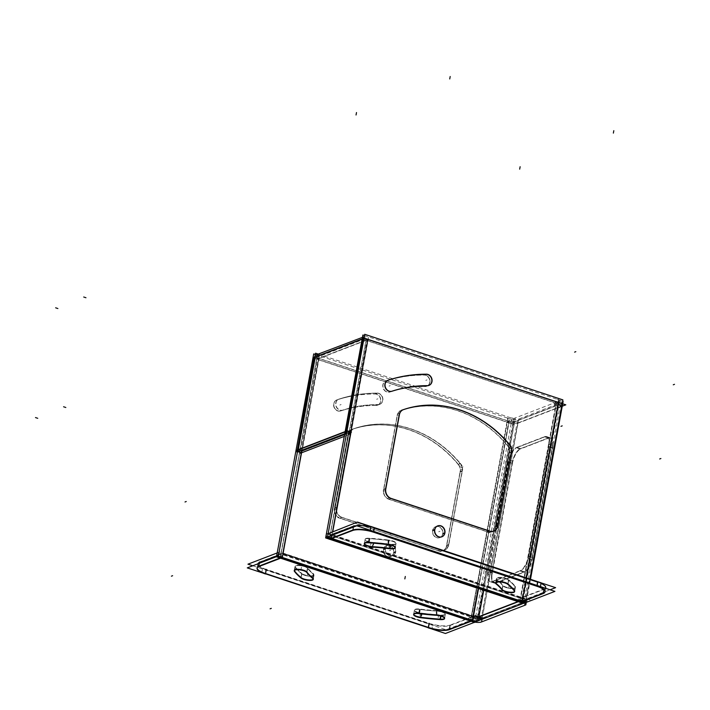 <?xml version="1.0" encoding="UTF-8"?>
<svg xmlns="http://www.w3.org/2000/svg" width="710" height="710" viewBox="0 0 710 710"><rect width="100%" height="100%" fill="white"/><g stroke="black" fill="none" stroke-linecap="round" stroke-linejoin="round"><path stroke-width="0.53" stroke-dasharray="3.55 2.66" d="M558.362 402.534A7.881 2.299 10.4 0 1 562.045 404.487A7.881 2.299 10.4 0 0 558.362 402.534L556.507 403.245A3.941 1.145 10.4 0 1 558.06 405.09L522.249 600.207L518.318 601.716L522.249 600.207A3.941 1.145 10.4 0 0 522.72 599.79L558.53 404.673A3.941 1.145 10.4 0 1 558.06 405.09L514.466 421.855A3.941 1.145 10.4 0 1 509.203 421.438L318.666 358.364L301.652 451.045L318.666 358.364L301.652 451.045L318.666 358.364L316.811 359.082L281 554.199L276.651 555.868L282.855 553.481A3.941 1.624 108.3 0 1 280.317 557.909L281 554.199L471.538 617.274L450.202 625.474A15.558 4.535 10.4 0 1 429.417 623.841L265.788 569.677A15.558 4.535 10.4 0 1 257.819 564.051A15.558 4.535 10.4 0 1 257.89 563.802M478.655 616.972L482.063 618.099L525.657 601.334L482.063 618.099L517.874 422.983A7.881 2.299 10.4 0 1 507.348 422.148L316.811 359.082L281 554.199L471.538 617.274L473.392 616.555A3.941 1.624 108.3 0 1 471.83 620.176A3.941 1.624 108.3 0 0 473.392 616.555L473.392 616.555A3.941 1.145 10.4 0 0 473.588 616.617A3.941 1.145 10.4 0 1 473.392 616.555L450.202 625.474A15.558 4.535 10.4 0 1 429.417 623.841L428.742 627.551L428.316 627.409L428.742 627.551L429.497 623.398M545.031 436.774A12.957 5.334 108.3 0 1 546.869 436.668A12.957 5.334 108.3 0 1 548.901 446.625L552.309 447.753A12.957 5.334 -71.7 0 0 550.277 437.795A12.957 5.334 -71.7 0 0 548.439 437.901L520.368 448.702A12.957 5.334 -71.7 0 0 512.025 463.248L491.879 573.005A12.957 5.334 -71.7 0 0 493.911 582.963A12.957 5.334 -71.7 0 0 495.749 582.848L523.82 572.047A12.957 5.334 -71.7 0 0 532.163 557.51L552.309 447.753A12.957 5.334 -71.7 0 0 548.439 437.901L520.368 448.702A12.957 5.334 -71.7 0 0 512.025 463.248L491.879 573.005A12.957 5.334 -71.7 0 0 495.749 582.848L523.82 572.047A12.957 5.334 -71.7 0 0 532.163 557.51L552.309 447.753L548.901 446.625L528.755 556.383A12.957 5.334 108.3 0 1 520.412 570.92L523.82 572.047L520.412 570.92L492.341 581.721A12.957 5.334 108.3 0 1 490.503 581.827A12.957 5.334 108.3 0 1 488.471 571.87L491.879 573.005L488.471 571.87L508.617 462.121A12.957 5.334 108.3 0 1 516.96 447.575L520.368 448.702L516.96 447.575L545.031 436.774L516.96 447.575A12.957 5.334 108.3 0 0 508.617 462.121L488.471 571.87A12.957 5.334 108.3 0 0 492.341 581.721L520.412 570.92A12.957 5.334 108.3 0 0 528.755 556.383L548.901 446.625A12.957 5.334 108.3 0 0 545.031 436.774L548.439 437.901L545.031 436.774M562.4 405.383A7.881 2.299 10.4 0 1 561.468 406.218L517.874 422.983A7.881 2.299 10.4 0 1 507.348 422.148L471.538 617.274A7.881 2.299 10.4 0 0 478.558 618.508A7.881 2.299 10.4 0 1 471.538 617.274L469.292 616.528M383.586 549.354A5.831 5.032 69 0 0 385.423 555.131A5.831 5.032 69 0 0 390.731 556.462A5.831 5.032 69 0 0 393.677 552.691A5.831 5.032 69 0 0 391.849 546.913A5.831 5.032 69 0 0 386.542 545.573A5.831 5.032 69 0 0 383.586 549.354A5.831 5.032 69 0 0 387.624 556.507A5.831 5.032 69 0 0 393.677 552.691A5.831 5.032 69 0 0 389.639 545.537A5.831 5.032 69 0 0 383.586 549.354L385.441 548.635A5.831 5.032 69 0 0 387.278 554.412A5.831 5.032 69 0 0 392.586 555.753A5.831 5.032 69 0 0 395.532 551.981A5.831 5.032 69 0 0 393.704 546.203A5.831 5.032 69 0 0 388.397 544.863A5.831 5.032 69 0 0 385.441 548.635A5.831 5.032 69 0 0 389.479 555.797A5.831 5.032 69 0 0 395.532 551.981A5.831 5.032 69 0 0 391.494 544.818A5.831 5.032 69 0 0 385.441 548.635M377.8 405.082L379.655 404.363A5.831 5.032 69 0 1 378.048 404.656L376.193 405.374A148.097 127.871 69 0 0 351.61 407.957A148.097 127.871 69 0 0 340.827 410.886A5.831 5.032 69 0 1 334.197 407.052A5.831 5.032 69 0 1 336.851 399.925L338.705 399.215A5.831 5.032 69 0 0 336.052 406.342A5.831 5.032 69 0 0 342.681 410.176L340.827 410.886A148.097 127.871 69 0 1 351.61 407.957A148.097 127.871 69 0 1 376.193 405.374A5.831 5.032 69 0 0 377.8 405.082A5.831 5.032 69 0 0 380.675 398.727A5.831 5.032 69 0 0 375.217 393.899A159.768 137.944 69 0 0 348.69 396.695A159.768 137.944 69 0 0 337.064 399.854A5.831 5.032 69 0 0 336.851 399.925M353.979 428.654A7.774 6.718 -111 0 0 350.039 433.686A7.774 6.718 -111 0 1 354.192 428.583L352.337 429.293A111.47 96.24 69 0 1 458.411 464.411A111.47 96.24 69 0 0 352.337 429.293A7.774 6.718 69 0 0 348.184 434.405L334.57 508.6A7.774 6.718 69 0 0 339.957 518.14L438.629 550.809A7.774 6.718 69 0 0 446.705 545.715L460.32 471.52L446.705 545.715A7.774 6.718 69 0 1 442.765 550.747A7.774 6.718 69 0 1 438.629 550.809L440.484 550.09L438.629 550.809L339.957 518.14A7.774 6.718 69 0 1 334.57 508.6L336.425 507.881L350.039 433.686L336.425 507.881A7.774 6.718 -111 0 0 341.812 517.43L440.484 550.09A7.774 6.718 -111 0 0 448.56 545.005L462.174 470.81L460.32 471.52A7.774 6.718 69 0 0 458.411 464.411L460.266 463.692A7.774 6.718 -111 0 1 462.174 470.81L460.32 471.52A7.774 6.718 69 0 0 458.411 464.411L460.266 463.692A111.47 96.24 69 0 0 354.192 428.583A111.47 96.24 69 0 1 460.266 463.692A7.774 6.718 -111 0 1 462.174 470.81L448.56 545.005A7.774 6.718 -111 0 1 444.62 550.037A7.774 6.718 -111 0 1 440.484 550.09L341.812 517.43A7.774 6.718 -111 0 1 336.425 507.881L334.57 508.6L348.184 434.405A7.774 6.718 69 0 1 352.124 429.373L353.979 428.654A7.774 6.718 -111 0 1 354.192 428.583A7.774 6.718 69 0 0 350.19 434.05L347.9 434.928A7.774 6.718 69 0 1 351.903 429.452A7.774 6.718 69 0 1 352.497 429.257L354.796 428.378A7.774 6.718 69 0 0 354.201 428.574L352.337 429.293A7.774 6.718 69 0 0 352.124 429.373M259.23 562.586A15.558 4.535 10.4 0 1 259.665 562.409A15.558 4.535 10.4 0 0 265.788 569.677L265.54 573.529L265.788 569.677L429.417 623.841L428.742 627.551M419.823 609.491A6.479 1.89 -169.6 0 0 414.374 610.378A6.479 1.89 -169.6 0 0 421.669 613.6A115.357 33.636 -169.6 0 0 440.945 615.455A6.479 1.89 -169.6 0 0 445.312 614.461A6.479 1.89 -169.6 0 0 436.925 611.132A102.4 29.855 -169.6 0 1 419.823 609.491A102.4 29.855 -169.6 0 0 436.925 611.132A6.479 1.89 -169.6 0 1 444.992 613.706A6.479 1.89 -169.6 0 1 440.945 615.455A115.357 33.636 -169.6 0 1 421.669 613.6A6.479 1.89 -169.6 0 1 414.427 610.769A6.479 1.89 -169.6 0 1 419.823 609.491L419.14 613.2A6.479 1.89 -169.6 0 0 418.678 613.147A6.479 1.89 -169.6 0 1 419.14 613.2L419.823 609.491M295.191 567.201A6.479 1.89 10.4 0 1 294.996 566.589A6.479 1.89 10.4 0 1 300.738 565.746A6.479 1.89 10.4 0 1 307.554 568.311A102.4 29.855 10.4 0 0 313.43 574.275A6.479 1.89 10.4 0 1 313.998 575.269A6.479 1.89 10.4 0 1 308.814 576.183A6.479 1.89 10.4 0 1 301.821 573.92A115.357 33.636 10.4 0 1 295.191 567.201A6.479 1.89 10.4 0 1 299.771 565.63A6.479 1.89 10.4 0 1 307.554 568.311A102.4 29.855 10.4 0 0 313.43 574.275A6.479 1.89 10.4 0 1 310.279 576.289A6.479 1.89 10.4 0 1 301.821 573.92A115.357 33.636 10.4 0 1 295.191 567.201L294.517 570.911L295.191 567.201M259.523 563.181L258.981 566.11A15.558 4.535 -169.6 0 0 258.546 566.296A15.558 4.535 -169.6 0 1 258.981 566.11L258.901 566.553M257.819 564.051L257.135 567.76A15.558 4.535 -169.6 0 0 257.118 567.982M558.53 404.673A3.941 1.145 10.4 0 0 556.507 403.245L365.969 340.17L316.811 359.082L507.348 422.148L470.464 620.851L473.747 621.933M449.741 629.104L450.202 625.474L449.741 629.104M414.374 610.378L413.69 614.079A6.479 1.89 -169.6 0 0 413.69 614.31M420.995 617.301A115.357 33.636 -169.6 0 0 421.438 617.363A115.357 33.636 -169.6 0 1 420.995 617.301L421.669 613.6L420.995 617.301M439.818 619.129A115.357 33.636 -169.6 0 0 440.262 619.155L440.945 615.455L440.262 619.155A115.357 33.636 -169.6 0 1 439.818 619.129M444.54 618.383A6.479 1.89 -169.6 0 0 444.629 618.17L445.312 614.461M436.677 614.878A6.479 1.89 -169.6 0 0 436.242 614.842L436.925 611.132L436.242 614.842A6.479 1.89 -169.6 0 1 436.677 614.878M294.322 570.52A6.479 1.89 10.4 0 1 294.322 570.299L294.996 566.589M306.755 571.878A6.479 1.89 10.4 0 1 306.871 572.02L307.554 568.311L306.871 572.02A6.479 1.89 10.4 0 0 306.755 571.878M301.138 577.629A115.357 33.636 10.4 0 1 300.96 577.487A115.357 33.636 10.4 0 0 301.138 577.629L301.821 573.92L301.138 577.629M312.755 577.984A6.479 1.89 10.4 0 1 312.941 578.153A6.479 1.89 10.4 0 0 312.755 577.984L313.43 574.275L312.755 577.984M313.998 575.269L313.323 578.978A6.479 1.89 10.4 0 1 313.234 579.191M379.655 404.363A5.831 5.032 69 0 0 382.539 398.017A5.831 5.032 69 0 0 377.072 393.18A5.831 5.032 69 0 1 382.681 398.94A5.831 5.032 69 0 1 378.048 404.656A148.097 127.871 69 0 0 353.465 407.247A148.097 127.871 69 0 0 342.681 410.176L340.827 410.886A5.831 5.032 69 0 1 334.153 406.936A5.831 5.032 69 0 1 337.064 399.854A159.768 137.944 69 0 1 348.69 396.695A159.768 137.944 69 0 1 375.217 393.899A5.831 5.032 69 0 1 380.826 399.65A5.831 5.032 69 0 1 376.193 405.374L378.048 404.656A148.097 127.871 69 0 0 353.465 407.247A148.097 127.871 69 0 0 342.681 410.176A5.831 5.032 69 0 1 336.007 406.218A5.831 5.032 69 0 1 338.918 399.135A5.831 5.032 69 0 0 338.705 399.215M350.545 395.976A159.768 137.944 69 0 1 377.072 393.18A159.768 137.944 69 0 0 350.545 395.976A159.768 137.944 69 0 0 338.918 399.135L337.064 399.854L338.918 399.135A159.768 137.944 69 0 1 350.545 395.976L348.69 396.695M345.548 431.724L348.956 432.851L350.811 432.142A3.941 1.145 -169.6 0 0 346.888 431.52A3.941 1.145 -169.6 0 1 350.811 432.142L348.956 432.851L330.159 535.287L332.014 534.577L332.555 531.639L332.014 534.577L522.551 597.651A7.881 2.299 10.4 0 1 526.589 600.5A7.881 2.299 10.4 0 1 525.657 601.334L522.249 600.207A3.941 1.145 10.4 0 0 520.696 598.361A3.941 1.145 10.4 0 1 522.72 599.79M334.259 535.322L522.551 597.651L526.181 577.869L522.551 597.651L520.696 598.361A3.941 1.624 108.3 0 0 521.317 601.388A3.941 1.624 108.3 0 0 521.868 601.361A3.941 1.624 108.3 0 1 520.696 598.361L330.159 535.287A3.941 1.624 -71.7 0 0 330.771 538.313A3.941 1.624 -71.7 0 0 331.33 538.286L331.907 538.473L331.33 538.286L331.872 535.349M437.662 525.915A5.831 5.032 69 0 0 437.555 525.959L435.7 526.669A5.831 5.032 69 0 0 432.745 530.441A5.831 5.032 69 0 0 434.582 536.219A5.831 5.032 69 0 0 439.889 537.559A5.831 5.032 69 0 0 442.836 533.787A5.831 5.032 69 0 0 441.008 528.009A5.831 5.032 69 0 0 435.7 526.669M439.889 537.559L441.744 536.84A5.831 5.032 69 0 0 441.851 536.795M387.971 380.267A5.831 5.032 69 0 0 387.864 380.303L386.009 381.022A5.831 5.032 69 0 0 383.356 388.148A5.831 5.032 69 0 0 389.985 391.982L391.84 391.263A5.831 5.032 69 0 1 391.601 391.334A5.831 5.032 69 0 0 391.84 391.263L389.985 391.982A148.097 127.871 69 0 1 400.768 389.053A148.097 127.871 69 0 0 389.985 391.982A5.831 5.032 69 0 1 383.311 388.024A5.831 5.032 69 0 1 386.222 380.942A5.831 5.032 69 0 0 386.009 381.022M388.627 380.054A159.768 137.944 69 0 0 388.077 380.232A159.768 137.944 69 0 1 388.627 380.054M397.848 377.782A159.768 137.944 69 0 1 424.376 374.986A5.831 5.032 69 0 1 429.985 380.746A5.831 5.032 69 0 1 425.352 386.462A148.097 127.871 69 0 0 400.768 389.053A148.097 127.871 69 0 1 425.352 386.462A5.831 5.032 69 0 0 426.958 386.169A5.831 5.032 69 0 0 429.834 379.823A5.831 5.032 69 0 0 424.376 374.986L426.231 374.276A159.768 137.944 69 0 0 425.867 374.276A159.768 137.944 69 0 1 426.231 374.276L424.376 374.986A159.768 137.944 69 0 0 397.848 377.782A159.768 137.944 69 0 0 386.222 380.942L388.077 380.232L386.222 380.942A159.768 137.944 69 0 1 397.848 377.782L399.703 377.072M427.207 385.752A5.831 5.032 69 0 0 427.819 385.707A5.831 5.032 69 0 1 427.207 385.752L425.352 386.462L427.207 385.752M426.958 386.169L428.813 385.459A5.831 5.032 69 0 0 428.92 385.415M385.45 490.406A7.774 6.718 -111 0 1 385.583 488.977A7.774 6.718 -111 0 0 385.45 490.406M399.197 414.782A7.774 6.718 -111 0 1 399.659 413.22A7.774 6.718 -111 0 0 399.197 414.782L397.343 415.492L399.197 414.782M403.573 409.59L401.274 410.469A7.774 6.718 69 0 0 397.343 415.492L383.728 489.687A7.774 6.718 69 0 0 389.115 499.236L487.788 531.897A7.774 6.718 69 0 0 491.923 531.843A7.774 6.718 69 0 0 495.864 526.811L509.478 452.616A7.774 6.718 69 0 0 507.57 445.498A111.47 96.24 69 0 0 401.496 410.389A7.774 6.718 69 0 0 401.283 410.46L403.138 409.75A7.774 6.718 -111 0 1 403.245 409.705M509.425 444.788A111.47 96.24 69 0 0 509.141 444.433A111.47 96.24 69 0 1 509.425 444.788L507.57 445.498A111.47 96.24 69 0 0 401.496 410.389A7.774 6.718 69 0 0 397.343 415.492L383.728 489.687A7.774 6.718 69 0 0 389.115 499.236L390.97 498.518L389.115 499.236L487.788 531.897A7.774 6.718 69 0 0 495.864 526.811L497.719 526.092L495.864 526.811L509.478 452.616L511.333 451.897L509.478 452.616A7.774 6.718 69 0 0 507.57 445.498L509.425 444.788M403.919 409.484A111.47 96.24 69 0 0 403.351 409.67A111.47 96.24 69 0 1 403.919 409.484M493.894 531.08A7.774 6.718 -111 0 1 493.778 531.124L491.923 531.843M521.868 601.361L522.551 597.651L543.887 589.442L543.212 593.152L543.887 589.442A15.558 4.535 10.4 0 0 545.733 587.8L545.049 591.501A15.558 4.535 -169.6 0 1 544.996 591.723M370.833 527.06A15.558 4.535 10.4 0 1 374.135 528.009A15.558 4.535 10.4 0 0 370.833 527.06M537.763 582.173A15.558 4.535 10.4 0 1 541.002 583.425A15.558 4.535 10.4 0 0 537.763 582.173M515.176 586.904A6.479 1.89 10.4 0 1 515.371 587.516A6.479 1.89 10.4 0 1 509.629 588.359A6.479 1.89 10.4 0 1 502.813 585.794A102.4 29.855 10.4 0 0 496.938 579.83A6.479 1.89 10.4 0 1 496.37 578.836A6.479 1.89 10.4 0 1 501.553 577.922A6.479 1.89 10.4 0 1 508.546 580.185A115.357 33.636 10.4 0 1 515.176 586.904A6.479 1.89 10.4 0 1 510.596 588.475A6.479 1.89 10.4 0 1 502.813 585.794A102.4 29.855 10.4 0 0 496.938 579.83A6.479 1.89 10.4 0 1 500.089 577.816A6.479 1.89 10.4 0 1 508.546 580.185A115.357 33.636 10.4 0 1 515.176 586.904L514.493 590.605A6.479 1.89 10.4 0 1 514.599 590.782A6.479 1.89 10.4 0 0 514.493 590.605L515.176 586.904M390.553 544.614A6.479 1.89 -169.6 0 0 395.994 543.727A6.479 1.89 -169.6 0 0 388.698 540.505A115.357 33.636 -169.6 0 0 369.422 538.65A6.479 1.89 -169.6 0 0 365.064 539.644A6.479 1.89 -169.6 0 0 373.442 542.972A102.4 29.855 -169.6 0 1 390.553 544.614A102.4 29.855 -169.6 0 0 373.442 542.972A6.479 1.89 -169.6 0 1 365.375 540.399A6.479 1.89 -169.6 0 1 369.422 538.65A115.357 33.636 -169.6 0 1 388.698 540.505A6.479 1.89 -169.6 0 1 395.94 543.336A6.479 1.89 -169.6 0 1 390.553 544.614L389.87 548.324A102.4 29.855 -169.6 0 0 389.408 548.262A102.4 29.855 -169.6 0 1 389.87 548.324L390.553 544.614M373.194 546.709A102.4 29.855 -169.6 0 0 372.759 546.673L373.442 542.972L372.759 546.673A102.4 29.855 -169.6 0 1 373.194 546.709M540.319 587.134A15.558 4.535 -169.6 0 0 537.079 585.874A15.558 4.535 -169.6 0 1 540.319 587.134M373.451 531.71A15.558 4.535 -169.6 0 0 370.158 530.76A15.558 4.535 -169.6 0 1 373.451 531.71L373.451 531.71M496.254 583.54A102.4 29.855 10.4 0 1 496.459 583.709A102.4 29.855 10.4 0 0 496.254 583.54L496.938 579.83L496.254 583.54M502.032 589.362A102.4 29.855 10.4 0 1 502.139 589.504L502.813 585.794L502.139 589.504A102.4 29.855 10.4 0 0 502.032 589.362M515.371 587.516L514.688 591.226A6.479 1.89 10.4 0 1 514.599 591.439M495.695 582.768A6.479 1.89 10.4 0 1 495.686 582.546L496.37 578.836M507.677 583.735A6.479 1.89 10.4 0 1 507.872 583.886L508.546 580.185L507.872 583.886A6.479 1.89 10.4 0 0 507.677 583.735M395.23 547.65A6.479 1.89 -169.6 0 0 395.319 547.437L395.994 543.727M388.468 544.277A6.479 1.89 -169.6 0 0 388.015 544.215L388.698 540.505L388.015 544.215A6.479 1.89 -169.6 0 1 388.468 544.277M368.747 542.36A6.479 1.89 -169.6 0 0 368.304 542.333A6.479 1.89 -169.6 0 1 368.747 542.36L369.422 538.65L368.747 542.36M365.064 539.644L364.381 543.345A6.479 1.89 -169.6 0 0 364.381 543.576M331.33 538.286A3.941 1.624 -71.7 0 1 330.159 535.287L348.956 432.851L344.607 434.529L348.956 432.851L365.969 340.17L318.666 358.364L315.258 357.236L509.203 421.438L478.531 588.546L509.922 417.533M362.561 339.043A3.941 1.145 -169.6 0 1 363.476 338.856A3.941 1.145 -169.6 0 0 362.561 339.043L365.969 340.17L367.824 339.46A3.941 1.145 -169.6 0 0 363.893 338.839A3.941 1.145 -169.6 0 1 367.824 339.46M298.244 449.918L300.649 450.717L298.244 449.918M477.067 621.206L514.315 418.288L559.649 400.848L522.409 603.775M478.141 588.413L509.531 417.4A3.941 1.145 10.4 0 0 515.38 417.862L483.741 590.267M510.872 420.506L518.504 423.027L514.351 424.624L506.727 422.104L510.872 420.506M470.428 621.037L507.668 418.11A7.881 2.299 10.4 0 0 518.806 418.989L482.037 619.297M315.338 354.45L511.874 419.512L474.635 622.439M252.769 565.772L446.111 629.779L475.922 618.312L278.844 553.072M306.676 572.304L307.519 567.716A102.4 29.855 -169.6 0 0 313.705 573.991L312.861 578.579M431.937 629.016L261.768 572.686M306.889 572.606L307.732 568.027A6.479 1.89 -169.6 0 0 301.049 565.337A6.479 1.89 -169.6 0 0 295.085 566.145A6.479 1.89 -169.6 0 0 295.404 566.917L294.57 571.506M294.322 571.195L295.165 566.615A115.357 33.636 -169.6 0 0 302.096 573.644L301.253 578.224M300.88 577.913L301.723 573.325A6.479 1.89 -169.6 0 0 308.673 575.721A6.479 1.89 -169.6 0 0 314.077 574.834A6.479 1.89 -169.6 0 0 313.305 573.68L312.462 578.259M418.598 613.582L419.441 608.994A102.4 29.855 10.4 0 0 437.44 610.724L436.597 615.313M439.738 619.564L440.582 614.975A6.479 1.89 10.4 0 0 445.392 614.026A6.479 1.89 10.4 0 0 436.579 610.671L435.736 615.259M420.453 617.691L421.296 613.103A115.357 33.636 10.4 0 0 441.46 615.038L440.617 619.626M419.512 613.697L420.355 609.109A6.479 1.89 10.4 0 0 414.454 609.934A6.479 1.89 10.4 0 0 422.202 613.209L421.358 617.798M429.08 623.265A15.558 4.535 10.4 0 0 450.504 624.951L449.661 629.53M449.013 629.788L449.856 625.199L472.043 616.67L471.2 621.25M470.561 621.498L471.396 616.919L473.694 616.031M276.323 556.711L474.457 622.297A3.941 1.624 108.3 0 0 477.271 617.389L279.119 551.794M283.157 552.957L280.858 553.844L280.015 558.433M301.874 450.965L319.598 354.379L317.308 355.257L280.06 558.184M315.071 357.023L513.232 422.619L510.943 423.497L312.782 357.902M318.63 354.219L513.729 418.793L477.324 617.176M390.509 556.551A5.831 5.032 -111 0 0 393.526 552.336L395.816 551.448A5.831 5.032 -111 0 1 392.808 555.664A5.831 5.032 -111 0 1 387.34 554.164A5.831 5.032 -111 0 1 385.761 548.12L383.462 548.999A5.831 5.032 -111 0 0 385.042 555.051A5.831 5.032 -111 0 0 390.509 556.551L392.808 555.664M386.32 545.662A5.831 5.032 -111 0 0 383.302 549.877L385.601 548.999A5.831 5.032 -111 0 1 388.618 544.774A5.831 5.032 -111 0 1 394.086 546.283A5.831 5.032 -111 0 1 395.656 552.327L393.367 553.205A5.831 5.032 -111 0 0 391.787 547.161A5.831 5.032 -111 0 0 386.32 545.662L388.618 544.774M350.909 408.152L353.198 407.265A148.097 127.871 -111 0 1 378.767 404.576L376.469 405.454A148.097 127.871 -111 0 0 350.909 408.152M340.223 411.099L342.522 410.22A148.097 127.871 -111 0 1 354.077 407.078L351.778 407.957A148.097 127.871 -111 0 0 340.223 411.099M336.629 400.014A5.831 5.032 -111 0 0 334.019 407.265A5.831 5.032 -111 0 0 340.818 410.895A5.831 5.032 -111 0 0 340.986 410.833L343.276 409.945A5.831 5.032 -111 0 1 343.116 410.016A5.831 5.032 -111 0 1 336.318 406.377A5.831 5.032 -111 0 1 338.927 399.127A5.831 5.032 -111 0 1 339.522 398.949L337.232 399.828A5.831 5.032 -111 0 0 336.629 400.014L338.927 399.127M336.46 400.058L338.75 399.18A159.768 137.944 -111 0 1 351.157 395.807L348.867 396.695A159.768 137.944 -111 0 0 336.46 400.058M347.953 396.89L350.243 396.011A159.768 137.944 -111 0 1 377.827 393.1L375.528 393.988A159.768 137.944 -111 0 0 347.953 396.89M377.578 405.161A5.831 5.032 -111 0 0 380.4 398.585A5.831 5.032 -111 0 0 374.587 393.997L376.877 393.118A5.831 5.032 -111 0 1 382.699 397.707A5.831 5.032 -111 0 1 379.877 404.283A5.831 5.032 -111 0 1 377.853 404.549L375.563 405.437A5.831 5.032 -111 0 0 377.578 405.161L379.877 404.283M350.003 430.127L352.293 429.248A111.47 96.24 -111 0 1 462.103 465.591L459.805 466.479A111.47 96.24 -111 0 0 350.003 430.127M334.073 510.162L336.371 509.283L350.536 432.124L348.237 433.002L334.073 510.162M336.735 507.366L334.437 508.245A7.774 6.718 69 0 0 340.143 518.344L342.433 517.466A7.774 6.718 69 0 1 336.735 507.366M440.386 551.546L442.685 550.658L340.055 516.694L337.756 517.572L440.386 551.546M444.842 549.948A7.774 6.718 69 0 1 440.306 549.859L438.008 550.747A7.774 6.718 69 0 0 442.543 550.836A7.774 6.718 69 0 0 446.555 545.36L448.844 544.472A7.774 6.718 69 0 1 444.842 549.948L442.543 550.836M460.373 470.118L462.672 469.239L448.507 546.398L446.208 547.286L460.373 470.118M462.299 471.156L460.009 472.043A7.774 6.718 69 0 0 457.897 464.145L460.186 463.266A7.774 6.718 69 0 1 462.299 471.156M259.088 563.341L258.476 566.713M259.319 562.134L281.506 553.596L280.885 556.968M266.303 569.376A15.558 4.535 10.4 0 1 257.899 563.616A15.558 4.535 10.4 0 1 259.975 561.876L259.132 566.465M261.759 572.739L262.602 568.151L432.772 624.489L431.928 629.069M475.061 615.623L470.916 617.221L478.54 619.75L482.693 618.153M477.386 617.176L481.602 618.57L526.935 601.13L522.72 599.737L517.918 601.583M518.22 599.027L525.844 601.556L529.997 599.959L522.365 597.429L518.22 599.027M525.116 603.136L561.956 402.392A7.881 2.299 10.4 0 0 563.119 401.478A7.881 2.299 10.4 0 0 558.672 398.496L521.424 601.423M562.284 406.191L554.031 403.91L558.175 402.313M562.391 403.706L560.101 404.593L361.94 338.998L366.156 340.392L368.446 339.504M525.391 602.728L529.988 579.138M327.63 533.538L525.791 599.134L550.108 589.779M390.243 548.821L391.086 544.233A102.4 29.855 10.4 0 0 373.087 542.502L372.244 547.082M330.887 538.544L331.33 538.695M521.424 601.618L521.868 601.769M389.328 548.697L390.172 544.109A6.479 1.89 10.4 0 0 396.082 543.292A6.479 1.89 10.4 0 0 388.326 540.017L387.483 544.606M388.388 544.712L389.231 540.124A115.357 33.636 10.4 0 0 369.067 538.189L368.224 542.768M369.102 542.839L369.945 538.251A6.479 1.89 10.4 0 0 365.144 539.201A6.479 1.89 10.4 0 0 373.957 542.555L373.114 547.135M502.165 590.09L503.008 585.51A102.4 29.855 -169.6 0 0 496.822 579.236L495.979 583.815M507.961 584.481L508.804 579.901A6.479 1.89 -169.6 0 0 501.863 577.505A6.479 1.89 -169.6 0 0 496.45 578.393A6.479 1.89 -169.6 0 0 497.222 579.546L496.379 584.135M514.528 591.199L515.371 586.611A115.357 33.636 -169.6 0 0 508.44 579.582L507.597 584.17M501.952 589.788L502.795 585.2A6.479 1.89 -169.6 0 0 509.487 587.889A6.479 1.89 -169.6 0 0 515.451 587.081A6.479 1.89 -169.6 0 0 515.123 586.309L514.28 590.889M542.893 593.675L543.736 589.087A15.558 4.535 10.4 0 0 545.812 587.356A15.558 4.535 10.4 0 0 537.417 581.596L536.574 586.176M373.788 532.296L374.631 527.707A15.558 4.535 10.4 0 0 353.207 526.021L352.364 530.61M353.855 525.764L331.668 534.302L330.825 538.89M353.633 526.98L353.021 530.352M332.315 534.053L330.017 534.932L329.174 539.52M332.094 535.269L331.472 538.641M328.055 534.124L524.601 599.178A3.941 1.624 -71.7 0 0 525.125 602.648A3.941 1.624 -71.7 0 0 525.906 602.506L327.78 536.92M519.72 602.595L520.554 598.006L522.853 597.128L522.01 601.707M521.362 601.965L522.205 597.376L544.401 588.838L543.558 593.427M523.794 603.527L561.033 400.6L364.496 335.546M344.27 436.384L349.56 434.342L367.256 337.951L318.062 356.873L300.365 453.264M363.103 338.546L367.318 339.939L318.124 358.861L313.909 357.467M315.595 355.382L315.133 355.559M296.895 450.149L301.111 451.542L350.305 432.621L346.089 431.227M344.927 431.671L349.142 433.073L351.441 432.186M346.542 433.375A3.941 1.145 -169.6 0 1 350.864 434.13L368.552 337.747A3.941 1.145 -169.6 0 0 362.703 337.286L345.016 433.668M351.406 430.003L349.116 430.89L329.564 537.426L331.854 536.538L332.768 531.559M301.714 453.033L319.411 356.642L315.196 355.248M521.513 602.976L558.53 401.256A3.941 1.145 10.4 0 0 559.24 400.768A3.941 1.145 10.4 0 0 556.809 399.215L519.569 602.124M434.919 529.207L432.621 530.095A5.831 5.032 -111 0 0 434.2 536.139A5.831 5.032 -111 0 0 439.667 537.639A5.831 5.032 -111 0 0 442.685 533.423L444.975 532.544M444.815 533.414L442.525 534.302A5.831 5.032 -111 0 0 440.945 528.258A5.831 5.032 -111 0 0 435.478 526.758A5.831 5.032 -111 0 0 432.461 530.973L434.76 530.086M427.926 385.663L425.627 386.551A148.097 127.871 -111 0 0 400.067 389.24L402.357 388.361M427.012 385.645L424.722 386.524A5.831 5.032 -111 0 0 426.737 386.258A5.831 5.032 -111 0 0 429.559 379.681A5.831 5.032 -111 0 0 423.746 375.093L426.036 374.205M426.985 374.197L424.686 375.075A159.768 137.944 -111 0 0 397.112 377.986L399.402 377.099M400.316 376.904L398.026 377.782A159.768 137.944 -111 0 0 385.619 381.155L387.908 380.267M388.681 380.036L386.391 380.924A5.831 5.032 -111 0 0 385.787 381.101A5.831 5.032 -111 0 0 383.178 388.352A5.831 5.032 -111 0 0 389.976 391.991A5.831 5.032 -111 0 0 390.145 391.92L392.435 391.041M403.236 388.166L400.937 389.053A148.097 127.871 -111 0 0 389.382 392.195L391.68 391.308M511.83 450.335L509.531 451.214L495.367 528.373L497.666 527.495M489.465 530.956L487.166 531.834A7.774 6.718 -111 0 0 491.702 531.923A7.774 6.718 -111 0 0 495.713 526.447L498.003 525.569M491.844 531.754L489.545 532.633L386.914 498.668L389.213 497.781M385.894 488.453L383.595 489.341A7.774 6.718 -111 0 0 389.302 499.441L391.592 498.553M385.53 490.379L383.231 491.258L397.396 414.099L399.695 413.211M403.954 409.475L401.656 410.353A7.774 6.718 -111 0 0 401.061 410.549A7.774 6.718 -111 0 0 397.059 416.024L399.348 415.137M511.262 446.688L508.964 447.566A111.47 96.24 -111 0 0 399.162 411.223L401.452 410.336M511.457 452.252L509.168 453.131A7.774 6.718 -111 0 0 507.055 445.241L509.345 444.353M558.53 404.62L562.746 406.014L517.413 423.453L513.197 422.051L558.53 404.62M526.589 600.5L526.279 602.391M563.057 401.975L517.723 419.415L480.475 622.342M512.833 461.189L508.617 459.787L487.663 573.937L491.879 575.331L512.833 461.189M516.773 447.362L520.989 448.764A12.957 5.334 -71.7 0 0 512.354 463.816L508.138 462.423A12.957 5.334 -71.7 0 1 516.773 447.362M549.407 437.821L545.191 436.428L515.992 447.655L520.208 449.057L549.407 437.821M546.469 436.535A12.957 5.334 -71.7 0 1 548.413 446.927L552.628 448.329A12.957 5.334 -71.7 0 0 550.685 437.928A12.957 5.334 -71.7 0 0 548.626 438.132L544.41 436.739A12.957 5.334 -71.7 0 1 546.469 436.535L550.685 437.928M532.163 559.835L527.947 558.442L548.901 444.291L553.117 445.694L532.163 559.835M519.791 570.867L524.007 572.26A12.957 5.334 -71.7 0 0 532.642 557.199L528.426 555.806A12.957 5.334 -71.7 0 1 519.791 570.867M495.589 583.203L491.373 581.801L520.572 570.574L524.788 571.967L495.589 583.203M490.095 581.694A12.957 5.334 -71.7 0 1 488.152 571.302L492.367 572.695A12.957 5.334 -71.7 0 0 494.32 583.096A12.957 5.334 -71.7 0 0 496.37 582.892L492.154 581.49A12.957 5.334 -71.7 0 1 490.095 581.694L494.32 583.096M561.752 406.093A7.881 2.299 10.4 0 1 561.468 406.218L517.874 422.983L514.466 421.855L483.572 590.214L514.466 421.855A3.941 1.145 10.4 0 1 509.203 421.438L478.531 588.546M280.317 557.909L280.885 558.096L280.317 557.909A3.941 1.624 108.3 0 0 282.855 553.481L282.855 553.481M507.348 422.148L509.203 421.438M395.532 551.981L393.677 552.691M353.465 407.247L351.61 407.957M377.072 393.18L375.217 393.899L377.072 393.18M350.039 433.686L348.184 434.405L350.039 433.686M341.812 517.43L339.957 518.14L341.812 517.43M448.56 545.005L446.705 545.715L448.56 545.005M349.409 430.411L365.969 340.17L556.507 403.245L520.696 598.361L522.551 597.651A7.881 2.299 10.4 0 1 525.657 601.334L561.468 406.218L558.06 405.09L514.466 421.855M545.546 588.27A15.558 4.535 10.4 0 1 543.887 589.442L522.551 597.651M353.207 527.139L352.675 530.077L353.207 527.139M432.745 530.441A5.831 5.032 69 0 0 436.783 537.603A5.831 5.032 69 0 0 442.836 533.787A5.831 5.032 69 0 0 438.798 526.625A5.831 5.032 69 0 0 432.745 530.441L434.6 529.731M442.836 533.787L444.691 533.068M400.768 389.053L402.623 388.334M487.788 531.897L489.643 531.186L487.788 531.897M383.728 489.687L385.583 488.977L383.728 489.687M401.496 410.389L403.351 409.67L401.496 410.389M508.617 462.121L512.025 463.248L508.617 462.121M528.755 556.383L532.163 557.51L528.755 556.383M492.341 581.721L495.749 582.848L492.341 581.721M511.058 420.728L510.614 423.16L511.058 420.728M508.067 418.252L470.819 621.17M312.675 578.419L313.518 573.84L312.675 578.419M301.031 569.615L301.484 567.175M294.437 571.355L295.28 566.766M301.058 578.073L301.901 573.485M307.288 575.952L307.732 573.511M419.903 609.056L419.06 613.635L419.903 609.056M438.594 615.144L438.15 617.585M441.025 615.011L440.182 619.599M421.749 613.156L420.915 617.744M420.409 613.396L419.956 615.836M389.559 550.667L390.784 550.197L389.559 550.667M383.364 549.433L385.663 548.555M393.464 552.779L395.754 551.892M375.972 405.454L378.27 404.576L375.972 405.454M351.388 408.046L353.678 407.158M339.868 405.011L341.093 404.54M336.842 399.934L339.131 399.055M348.468 396.775L350.767 395.896M374.995 393.979L377.285 393.1M376.628 399.277L377.853 398.807M390.225 534.08L391.45 533.609M460.808 467.757L463.106 466.869M350.261 433.606L347.962 434.484M342.025 517.341L339.735 518.229M448.782 544.916L446.483 545.804M460.488 463.612L458.198 464.491M554.652 403.954L554.208 406.395L554.652 403.954M562.187 402.313L525.302 603.287M390.633 544.171L389.79 548.759L390.633 544.171M389.284 544.41L388.832 546.851M388.778 540.07L387.935 544.65M371.09 542.662L370.647 545.102M369.502 538.216L368.667 542.804M496.175 583.975L497.018 579.387L496.175 583.975M502.405 581.863L502.849 579.422M507.792 584.33L508.626 579.742M508.653 588.199L509.105 585.759M514.413 591.048L515.256 586.46M543.975 589.007L543.132 593.587M558.779 401.185L521.708 603.136M438.718 531.754L439.943 531.284L438.718 531.754M432.523 530.53L434.822 529.642M442.623 533.867L444.913 532.988M425.13 386.551L427.429 385.663L425.13 386.551M425.787 380.374L427.012 379.903M424.154 375.075L426.444 374.188M397.627 377.871L399.925 376.983M389.027 386.107L390.252 385.636M386 381.03L388.29 380.143M400.546 389.133L402.836 388.255M487.575 531.985L489.865 531.098M383.506 489.776L385.805 488.888M439.383 515.176L440.608 514.706M509.966 448.844L512.265 447.966M283.698 534.639L284.923 534.168M509.256 452.696L511.555 451.817M508.209 461.988L512.425 463.381M544.632 436.641L548.848 438.043M528.355 556.25L532.571 557.643M491.932 581.588L496.148 582.981M558.06 405.09L522.249 600.207M517.874 422.983L482.063 618.099M561.468 406.218L525.657 601.334M330.159 535.287L520.696 598.361L556.507 403.245M390.731 556.462L392.586 555.753M386.542 545.573L388.397 544.863M442.765 550.747L444.62 550.037M330.771 538.313L521.317 601.388M550.277 437.795L546.869 436.668M493.911 582.963L490.503 581.827M294.242 570.734L295.085 566.145M313.243 579.413L314.077 574.834M445.392 614.026L444.549 618.614M414.454 609.934L413.611 614.523M340.818 410.895L343.116 410.016M354.201 428.574L351.903 429.452M257.899 563.616L257.055 568.195M530.485 579.298L526.243 602.399M396.082 543.292L395.239 547.88M365.144 539.201L364.301 543.789M495.607 582.981L496.45 578.393M514.608 591.661L515.451 587.081M545.644 588.306L544.969 591.945M326.964 537.053L525.125 602.648M559.24 400.768L522.001 603.686M439.667 537.639L441.966 536.76M435.478 526.758L437.777 525.87M426.737 386.258L429.035 385.37M389.976 391.991L392.275 391.103M385.787 381.101L388.086 380.223M491.702 531.923L494 531.044M401.061 410.549L403.36 409.661"/><path stroke-width="1.06" d="M518.318 601.716L478.851 616.901L518.318 601.716M478.655 616.972A3.941 1.145 10.4 0 1 473.588 616.617A3.941 1.145 10.4 0 0 478.655 616.972M482.063 618.099A7.881 2.299 10.4 0 1 478.558 618.508A7.881 2.299 10.4 0 0 482.063 618.099M257.89 563.802A15.558 4.535 10.4 0 1 259.23 562.586M259.523 563.181L259.665 562.409L276.651 555.868L259.665 562.409L259.523 563.181L259.745 561.965M312.755 577.984A102.4 29.855 10.4 0 1 306.871 572.02A102.4 29.855 10.4 0 0 312.755 577.984M428.742 627.551A15.558 4.535 -169.6 0 0 449.519 629.184A15.558 4.535 -169.6 0 1 428.742 627.551L428.662 627.986M428.316 627.409L265.54 573.529L428.316 627.409M257.118 567.982A15.558 4.535 -169.6 0 0 265.114 573.387A15.558 4.535 -169.6 0 1 258.546 566.296A15.558 4.535 -169.6 0 0 257.135 567.76M280.033 558.016L258.981 566.11L280.033 558.016M470.57 621.09L449.741 629.104L470.57 621.09M419.14 613.2A102.4 29.855 -169.6 0 0 436.242 614.842A102.4 29.855 -169.6 0 1 419.14 613.2M413.69 614.31A6.479 1.89 -169.6 0 0 420.995 617.301A6.479 1.89 -169.6 0 1 413.788 614.549A6.479 1.89 -169.6 0 1 418.678 613.147A6.479 1.89 -169.6 0 0 413.69 614.079M421.438 617.363A115.357 33.636 -169.6 0 0 439.818 619.129A115.357 33.636 -169.6 0 1 421.438 617.363M444.629 618.17A6.479 1.89 -169.6 0 0 436.677 614.878A6.479 1.89 -169.6 0 1 444.38 617.487A6.479 1.89 -169.6 0 1 440.262 619.155A6.479 1.89 -169.6 0 0 444.54 618.383M294.322 570.299A6.479 1.89 10.4 0 1 299.851 569.42A6.479 1.89 10.4 0 1 306.755 571.878A6.479 1.89 10.4 0 0 298.892 569.322A6.479 1.89 10.4 0 0 294.517 570.911A6.479 1.89 10.4 0 1 294.322 570.52M300.96 577.487A115.357 33.636 10.4 0 1 294.641 571.08A115.357 33.636 10.4 0 0 300.96 577.487M313.234 579.191A6.479 1.89 10.4 0 1 307.758 579.848A6.479 1.89 10.4 0 1 301.138 577.629A6.479 1.89 10.4 0 0 309.365 579.99A6.479 1.89 10.4 0 0 312.941 578.153A6.479 1.89 10.4 0 1 313.323 578.978M471.83 620.176A3.941 1.624 108.3 0 1 470.854 620.975A3.941 1.624 108.3 0 0 471.83 620.176M301.652 451.045L282.855 553.481L301.652 451.045L344.607 434.529L301.652 451.045L300.649 450.717L301.652 451.045M561.752 406.093A7.881 2.299 10.4 0 0 562.045 404.487A7.881 2.299 10.4 0 1 562.4 405.383L563.03 401.993M558.362 402.534L367.824 339.46L558.362 402.534L526.181 577.869L558.362 402.534M350.811 432.142L332.555 531.639L350.811 432.142M441.851 536.795A5.831 5.032 69 0 0 444.691 533.068A5.831 5.032 69 0 0 442.907 527.344A5.831 5.032 69 0 0 437.662 525.915M437.555 525.959A5.831 5.032 69 0 0 434.6 529.731A5.831 5.032 69 0 0 436.437 535.509A5.831 5.032 69 0 0 441.744 536.84M402.623 388.334A148.097 127.871 69 0 0 391.84 391.263A148.097 127.871 69 0 1 402.623 388.334A148.097 127.871 69 0 1 427.207 385.752A148.097 127.871 69 0 0 402.623 388.334M387.864 380.303A5.831 5.032 69 0 0 385.166 387.296A5.831 5.032 69 0 0 391.601 391.334A5.831 5.032 69 0 1 385.122 387.172A5.831 5.032 69 0 1 388.077 380.232A5.831 5.032 69 0 0 387.971 380.267M399.703 377.072A159.768 137.944 69 0 0 388.627 380.054A159.768 137.944 69 0 1 399.703 377.072A159.768 137.944 69 0 1 425.867 374.276A159.768 137.944 69 0 0 399.703 377.072M428.92 385.415A5.831 5.032 69 0 0 431.68 379.042A5.831 5.032 69 0 0 426.231 374.276A5.831 5.032 69 0 1 431.804 379.69A5.831 5.032 69 0 1 427.819 385.707A5.831 5.032 69 0 0 428.813 385.459M390.97 498.518A7.774 6.718 -111 0 1 385.45 490.406A7.774 6.718 -111 0 0 390.97 498.518L489.643 531.186L390.97 498.518M385.583 488.977L399.197 414.782L385.583 488.977M403.245 409.705A7.774 6.718 -111 0 1 403.351 409.67A7.774 6.718 -111 0 0 399.659 413.22A7.774 6.718 -111 0 1 403.138 409.75M509.141 444.433A111.47 96.24 69 0 0 403.919 409.484A111.47 96.24 69 0 1 509.141 444.433M509.425 444.788A7.774 6.718 -111 0 1 511.333 451.897A7.774 6.718 -111 0 0 509.425 444.788M511.253 452.332L497.799 525.648L511.253 452.332M493.778 531.124A7.774 6.718 -111 0 1 489.643 531.186A7.774 6.718 -111 0 0 497.719 526.092A7.774 6.718 -111 0 1 493.894 531.08M332.014 534.577L353.349 526.367L353.207 527.139L353.349 526.367L332.014 534.577L331.872 535.349M353.775 526.216A15.558 4.535 10.4 0 1 370.833 527.06A15.558 4.535 10.4 0 0 353.775 526.216M374.135 528.009L537.763 582.173L537.15 585.493L537.763 582.173L374.135 528.009L373.522 531.328L374.135 528.009M545.546 588.27A15.558 4.535 10.4 0 0 541.002 583.425A15.558 4.535 10.4 0 1 545.733 587.8L545.812 587.356M389.408 548.262A102.4 29.855 -169.6 0 0 373.194 546.709A102.4 29.855 -169.6 0 1 389.408 548.262M545.049 591.501A15.558 4.535 -169.6 0 0 540.319 587.134A15.558 4.535 -169.6 0 1 543.212 593.152A15.558 4.535 -169.6 0 0 544.996 591.723M521.868 601.361L542.972 593.24L521.868 601.361L331.907 538.473L521.868 601.361M331.33 538.286L352.675 530.077L331.33 538.286M370.158 530.76A15.558 4.535 -169.6 0 0 353.092 529.926A15.558 4.535 -169.6 0 1 370.158 530.76M373.451 531.71L537.079 585.874L373.451 531.71M496.459 583.709A102.4 29.855 10.4 0 1 502.032 589.362A102.4 29.855 10.4 0 0 496.459 583.709M514.599 591.439A6.479 1.89 10.4 0 1 508.573 592.016A6.479 1.89 10.4 0 1 502.139 589.504A6.479 1.89 10.4 0 0 509.656 592.158A6.479 1.89 10.4 0 0 514.599 590.782A6.479 1.89 10.4 0 1 514.688 591.226M507.872 583.886A115.357 33.636 10.4 0 1 514.493 590.605A115.357 33.636 10.4 0 0 507.872 583.886M495.686 582.546A6.479 1.89 10.4 0 1 500.656 581.605A6.479 1.89 10.4 0 1 507.677 583.735A6.479 1.89 10.4 0 0 499.219 581.517A6.479 1.89 10.4 0 0 496.254 583.54A6.479 1.89 10.4 0 1 495.695 582.768M395.319 547.437A6.479 1.89 -169.6 0 0 388.468 544.277A6.479 1.89 -169.6 0 1 395.284 547.117A6.479 1.89 -169.6 0 1 389.87 548.324A6.479 1.89 -169.6 0 0 395.23 547.65M388.015 544.215A115.357 33.636 -169.6 0 0 368.747 542.36A115.357 33.636 -169.6 0 1 388.015 544.215M364.381 543.576A6.479 1.89 -169.6 0 0 372.759 546.673A6.479 1.89 -169.6 0 1 364.771 544.188A6.479 1.89 -169.6 0 1 368.304 542.333A6.479 1.89 -169.6 0 0 364.381 543.345M362.1 339.22L315.258 357.236L298.306 449.608L315.258 357.236L362.1 339.22M345.087 431.902L298.244 449.918L345.087 431.902M346.888 431.52A3.941 1.145 -169.6 0 0 345.548 431.724A3.941 1.145 -169.6 0 1 346.888 431.52M522.409 603.775L477.067 621.206M483.741 590.267L478.141 620.78A3.941 1.145 10.4 0 1 472.283 620.318L478.141 588.413M482.037 619.297L481.558 621.916A7.881 2.299 10.4 0 1 470.428 621.037M315.338 354.45L313.714 353.917L276.474 556.835L474.635 622.439M278.844 553.072L277.761 552.717L247.95 564.184L252.769 565.772M306.676 572.304A102.4 29.855 -169.6 0 0 312.861 578.579M475.238 622.022L277.077 556.427L247.275 567.885L261.768 572.686M474.928 622.137L473.747 621.933M474.378 622.351L445.436 633.489L431.937 629.016M306.889 572.606A6.479 1.89 -169.6 0 0 300.206 569.926A6.479 1.89 -169.6 0 0 294.242 570.734A6.479 1.89 -169.6 0 0 294.57 571.506M294.322 571.195A115.357 33.636 -169.6 0 0 301.253 578.224M300.88 577.913A6.479 1.89 -169.6 0 0 307.829 580.301A6.479 1.89 -169.6 0 0 313.243 579.413A6.479 1.89 -169.6 0 0 312.462 578.259M436.597 615.313A102.4 29.855 10.4 0 1 418.598 613.582M435.736 615.259A6.479 1.89 10.4 0 1 444.549 618.614A6.479 1.89 10.4 0 1 439.738 619.564M440.617 619.626A115.357 33.636 10.4 0 1 420.453 617.691M421.358 617.798A6.479 1.89 10.4 0 1 413.611 614.523A6.479 1.89 10.4 0 1 419.512 613.697M429.08 623.265L428.236 627.844A15.558 4.535 10.4 0 0 449.661 629.53M471.307 620.717L471.2 621.25L449.013 629.788M470.561 621.498L472.851 620.62L473.694 616.031M279.119 551.794L279.11 551.785A3.941 1.624 108.3 0 1 276.296 556.702L276.323 556.711M283.157 552.957L282.314 557.545L280.015 558.433M301.874 450.965L282.358 557.306L280.06 558.184M315.071 357.023L312.968 357.964M477.324 617.176L476.49 621.72L278.329 556.125L315.568 353.198L318.63 354.219M259.319 562.134L259.088 563.341M280.885 556.968L280.663 558.184L258.476 566.713M266.303 569.376L265.46 573.964A15.558 4.535 10.4 0 1 257.055 568.195A15.558 4.535 10.4 0 1 259.132 566.465M431.955 628.936L261.786 572.571M475.061 615.623L482.693 618.153M477.386 617.176L517.918 601.583M525.116 603.136L524.708 605.319A7.881 2.299 10.4 0 0 525.879 604.405A7.881 2.299 10.4 0 0 521.424 601.423M561.654 406.431L565.808 404.833L558.175 402.313M562.391 403.706L364.23 338.111L361.94 338.998L364.23 338.111L368.446 339.504M327.523 537.026L525.648 602.817L327.488 537.221L364.727 334.295L562.888 399.89L562.205 403.644M529.988 579.138L562.178 403.795M550.108 589.779L555.602 587.667L357.441 522.072L328.127 533.698M372.244 547.082A102.4 29.855 10.4 0 1 390.243 548.821M521.868 601.769L525.107 602.843L554.918 591.377L356.757 525.782L326.946 537.239L330.887 538.544M331.33 538.695L521.424 601.618M387.483 544.606A6.479 1.89 10.4 0 1 395.239 547.88A6.479 1.89 10.4 0 1 389.328 548.697M368.224 542.768A115.357 33.636 10.4 0 1 388.388 544.712M373.114 547.135A6.479 1.89 10.4 0 1 364.301 543.789A6.479 1.89 10.4 0 1 369.102 542.839M502.165 590.09A102.4 29.855 -169.6 0 0 495.979 583.815M507.961 584.481A6.479 1.89 -169.6 0 0 501.02 582.093A6.479 1.89 -169.6 0 0 495.607 582.981A6.479 1.89 -169.6 0 0 496.379 584.135M514.528 591.199A115.357 33.636 -169.6 0 0 507.597 584.17M501.952 589.788A6.479 1.89 -169.6 0 0 508.644 592.477A6.479 1.89 -169.6 0 0 514.608 591.661A6.479 1.89 -169.6 0 0 514.28 590.889M536.574 586.176L536.574 586.176A15.558 4.535 10.4 0 1 544.969 591.945A15.558 4.535 10.4 0 1 542.893 593.675M370.939 526.483L370.096 531.071L540.274 587.401L541.109 582.812L370.939 526.483M373.788 532.296L373.788 532.296A15.558 4.535 10.4 0 0 352.364 530.61M353.855 525.764L353.633 526.98M330.825 538.89L353.021 530.352M332.315 534.053L332.094 535.269M331.472 538.641L329.245 539.13M327.78 536.92L327.745 536.911A3.941 1.624 -71.7 0 1 326.964 537.053A3.941 1.624 -71.7 0 1 326.44 533.583L328.055 534.124M519.791 602.204L522.01 601.707M521.459 601.432L521.362 601.965L543.558 593.427M523.794 603.527L325.633 537.932L362.872 335.005L364.496 335.546M344.27 436.384L300.365 453.264M297.357 449.971L313.909 357.467L363.103 338.546M346.089 431.227L296.895 450.149L296.957 452.137L346.152 433.215L363.848 336.824L315.196 355.248L297.499 451.64L301.777 452.723M314.37 357.29L315.133 355.559M344.927 431.671L347.217 430.792L351.441 432.186M346.542 433.375A3.941 1.145 -169.6 0 0 345.016 433.668M351.406 430.003L332.768 531.559M519.569 602.124L519.56 602.133A3.941 1.145 10.4 0 1 522.001 603.686A3.941 1.145 10.4 0 1 521.291 604.183L521.513 602.976M444.975 532.544A5.831 5.032 -111 0 1 441.966 536.76A5.831 5.032 -111 0 1 436.499 535.26A5.831 5.032 -111 0 1 434.919 529.207M434.76 530.086A5.831 5.032 -111 0 1 437.777 525.87A5.831 5.032 -111 0 1 443.244 527.37A5.831 5.032 -111 0 1 444.815 533.414M402.357 388.361A148.097 127.871 -111 0 1 427.926 385.663M426.036 374.205A5.831 5.032 -111 0 1 431.858 378.794A5.831 5.032 -111 0 1 429.035 385.37A5.831 5.032 -111 0 1 427.012 385.645M399.402 377.099A159.768 137.944 -111 0 1 426.985 374.197M387.908 380.267A159.768 137.944 -111 0 1 400.316 376.904M392.435 391.041A5.831 5.032 -111 0 1 392.275 391.103A5.831 5.032 -111 0 1 385.477 387.474A5.831 5.032 -111 0 1 388.086 380.223A5.831 5.032 -111 0 1 388.681 380.036M391.68 391.308A148.097 127.871 -111 0 1 403.236 388.166M511.83 450.335L497.666 527.495M498.003 525.569A7.774 6.718 -111 0 1 494 531.044A7.774 6.718 -111 0 1 489.465 530.956M491.844 531.754L389.213 497.781M391.592 498.553A7.774 6.718 -111 0 1 385.894 488.453M385.53 490.379L399.695 413.211M399.348 415.137A7.774 6.718 -111 0 1 403.36 409.661A7.774 6.718 -111 0 1 403.954 409.475M401.452 410.336A111.47 96.24 -111 0 1 511.262 446.688M509.345 444.353A7.774 6.718 -111 0 1 511.457 452.252M562.311 405.871L562.746 406.014L562.284 406.191M526.279 602.391L525.817 604.902L480.475 622.342M483.572 590.214L478.717 616.662L483.572 590.214M470.464 620.851L276.51 556.64M473.002 616.431L283.05 553.552L473.002 616.431M478.531 588.546L472.674 620.46M434.6 529.731A5.831 5.032 69 0 0 438.638 536.884A5.831 5.032 69 0 0 444.691 533.068A5.831 5.032 69 0 0 440.653 525.915A5.831 5.032 69 0 0 434.6 529.731M345.61 431.414L362.561 339.043L345.61 431.414M350.838 431.991L367.824 339.46L350.838 431.991M404.842 578.907L405.295 576.467L404.842 578.907M520.128 166.717L519.676 169.157M575.819 351.663L574.603 352.133M562.205 425.858L560.98 426.328M660.886 458.518L659.661 458.988M674.5 384.323L673.275 384.793M356.5 112.553L356.047 114.993M525.302 603.287L524.938 605.24M613.813 130.675L613.369 133.116M450.184 76.511L449.741 78.952M374.214 527.566L373.371 532.154M345.211 433.579L362.899 337.188M521.708 603.136L521.53 604.103M270.084 608.834L271.3 608.363M171.403 576.174L172.619 575.703M185.017 501.979L186.242 501.509M55.646 307.803L57.883 308.548M83.718 297.011L85.963 297.747M63.581 406.759L65.817 407.505M35.5 417.56L37.745 418.305M563.119 401.478L530.485 579.298M526.243 602.399L525.879 604.405"/></g></svg>
